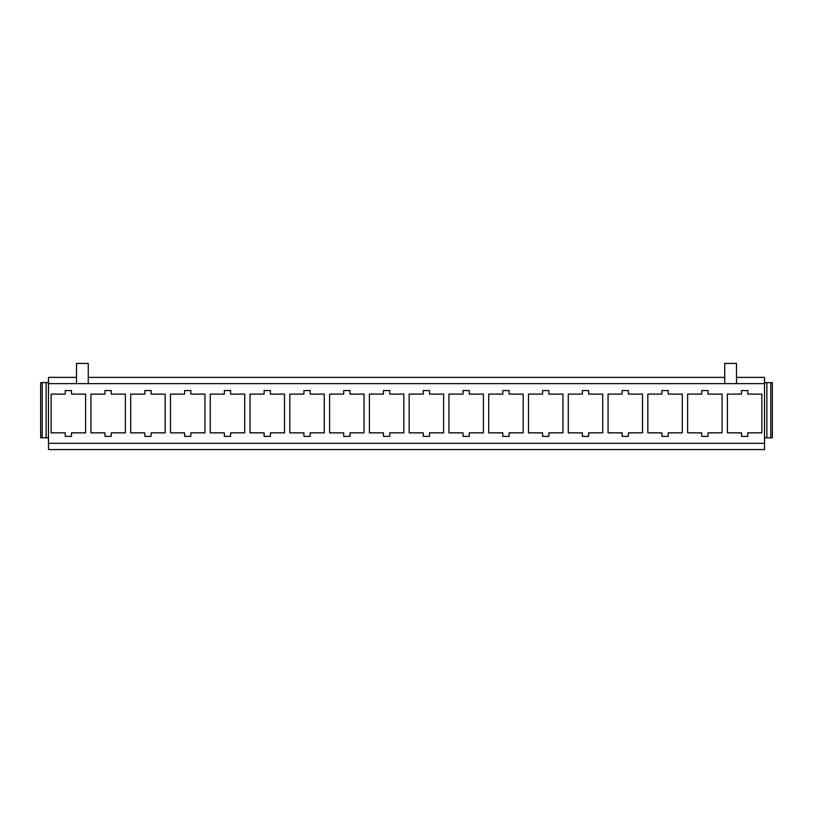 <?xml version="1.0" encoding="UTF-8"?>
<svg xmlns="http://www.w3.org/2000/svg" width="813" height="813" viewBox="0 0 813 813"><rect width="100%" height="100%" fill="white"/><g stroke="black" fill="none" stroke-linecap="round" stroke-linejoin="round"><path stroke-width="1.22" d="M48.485 443.309L48.485 383.634L764.515 383.634L764.515 449.569L48.485 449.569L48.485 443.309L764.515 443.309M736.487 377.374L764.515 377.374L764.515 382.618L766.872 382.618L766.872 437.821L772.35 437.821L772.35 382.618L766.872 382.618M761.852 432.851L747.757 432.851L747.757 436.378L741.497 436.378L741.497 432.851L727.401 432.851L727.401 394.092L741.497 394.092L741.497 390.565L747.757 390.565L747.757 394.092L761.852 394.092L761.852 432.851M736.487 383.634L736.487 363.431L724.739 363.431L724.739 383.634M722.076 432.851L707.981 432.851L707.981 436.378L701.721 436.378L701.721 432.851L687.625 432.851L687.625 394.092L701.721 394.092L701.721 390.565L707.981 390.565L707.981 394.092L722.076 394.092L722.076 432.851M682.3 432.851L668.205 432.851L668.205 436.378L661.934 436.378L661.934 432.851L647.839 432.851L647.839 394.092L661.934 394.092L661.934 390.565L668.205 390.565L668.205 394.092L682.3 394.092L682.3 432.851M642.514 432.851L628.419 432.851L628.419 436.378L622.158 436.378L622.158 432.851L608.063 432.851L608.063 394.092L622.158 394.092L622.158 390.565L628.419 390.565L628.419 394.092L642.514 394.092L642.514 432.851M602.738 394.092L602.738 432.851L588.642 432.851L588.642 436.378L582.382 436.378L582.382 432.851L568.287 432.851L568.287 394.092L582.382 394.092L582.382 390.565L588.642 390.565L588.642 394.092L602.738 394.092M562.962 432.851L548.866 432.851L548.866 436.378L542.596 436.378L542.596 432.851L528.501 432.851L528.501 394.092L542.596 394.092L542.596 390.565L548.866 390.565L548.866 394.092L562.962 394.092L562.962 432.851M523.176 432.851L509.08 432.851L509.08 436.378L502.82 436.378L502.82 432.851L488.725 432.851L488.725 394.092L502.82 394.092L502.82 390.565L509.08 390.565L509.08 394.092L523.176 394.092L523.176 432.851M469.304 394.092L483.4 394.092L483.4 432.851L469.304 432.851L469.304 436.378L463.034 436.378L463.034 432.851L448.939 432.851L448.939 394.092L463.034 394.092L463.034 390.565L469.304 390.565L469.304 394.092M443.613 432.851L429.518 432.851L429.518 436.378L423.258 436.378L423.258 432.851L409.163 432.851L409.163 394.092L423.258 394.092L423.258 390.565L429.518 390.565L429.518 394.092L443.613 394.092L443.613 432.851M403.837 432.851L389.742 432.851L389.742 436.378L383.482 436.378L383.482 432.851L369.387 432.851L369.387 394.092L383.482 394.092L383.482 390.565L389.742 390.565L389.742 394.092L403.837 394.092L403.837 432.851M364.061 394.092L364.061 432.851L349.966 432.851L349.966 436.378L343.696 436.378L343.696 432.851L329.6 432.851L329.6 394.092L343.696 394.092L343.696 390.565L349.966 390.565L349.966 394.092L364.061 394.092M324.275 432.851L310.18 432.851L310.18 436.378L303.92 436.378L303.92 432.851L289.824 432.851L289.824 394.092L303.92 394.092L303.92 390.565L310.18 390.565L310.18 394.092L324.275 394.092L324.275 432.851M284.499 432.851L270.404 432.851L270.404 436.378L264.134 436.378L264.134 432.851L250.038 432.851L250.038 394.092L264.134 394.092L264.134 390.565L270.404 390.565L270.404 394.092L284.499 394.092L284.499 432.851M230.618 394.092L244.713 394.092L244.713 432.851L230.618 432.851L230.618 436.378L224.358 436.378L224.358 432.851L210.262 432.851L210.262 394.092L224.358 394.092L224.358 390.565L230.618 390.565L230.618 394.092M764.515 437.821L766.872 437.821M764.515 383.634L764.515 382.618M770.785 437.821L770.785 382.618M88.261 377.374L724.739 377.374M71.503 436.378L65.243 436.378L65.243 432.851L51.148 432.851L51.148 394.092L65.243 394.092L65.243 390.565L71.503 390.565L71.503 394.092L85.599 394.092L85.599 432.851L71.503 432.851L71.503 436.378M111.279 436.378L105.019 436.378L105.019 432.851L90.924 432.851L90.924 394.092L105.019 394.092L105.019 390.565L111.279 390.565L111.279 394.092L125.375 394.092L125.375 432.851L111.279 432.851L111.279 436.378M151.066 436.378L144.795 436.378L144.795 432.851L130.7 432.851L130.7 394.092L144.795 394.092L144.795 390.565L151.066 390.565L151.066 394.092L165.161 394.092L165.161 432.851L151.066 432.851L151.066 436.378M190.842 436.378L184.581 436.378L184.581 432.851L170.486 432.851L170.486 394.092L184.581 394.092L184.581 390.565L190.842 390.565L190.842 394.092L204.937 394.092L204.937 432.851L190.842 432.851L190.842 436.378M42.215 437.821L42.215 382.618L40.65 382.618L40.65 437.821L46.128 437.821L46.128 382.618L48.485 382.618L48.485 377.374L76.513 377.374M88.261 383.634L88.261 363.431L76.513 363.431L76.513 383.634M46.128 437.821L48.485 437.821M48.485 383.634L48.485 382.618M42.215 382.618L46.128 382.618M736.487 363.431L724.739 363.431M88.261 363.431L76.513 363.431"/></g></svg>
